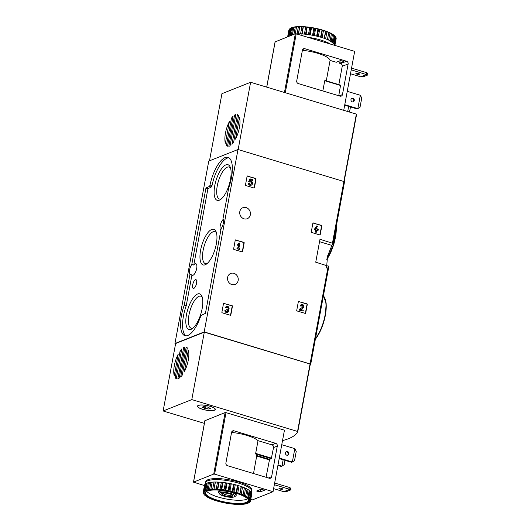 <?xml version="1.0" encoding="UTF-8"?>
<svg xmlns="http://www.w3.org/2000/svg" width="531" height="531" viewBox="0 0 531 531"><rect width="100%" height="100%" fill="white"/><g stroke="black" fill="none" stroke-linecap="round" stroke-linejoin="round"><path stroke-width="0.8" d="M310.077 365.335A103.93 27.2 -169.5 0 0 310.735 364.14L204.189 331.915L174.951 343.524L175.595 343.716M174.951 343.524L208.756 161.112L237.994 149.503L344.546 181.708L333.11 243.417L319.987 239.289L315.739 262.195L328.862 266.343L310.741 364.107M326.532 267.969L327.547 256.121L331.895 245.402A103.93 27.2 -169.5 0 0 333.103 243.45L344.546 181.708M310.735 364.14L328.862 266.343M313.363 222.927A0.445 0.398 -111.7 0 0 312.885 223.232L311.279 231.928A0.445 0.398 -111.7 0 0 311.597 232.472L319.748 234.921A0.445 0.398 -111.7 0 0 320.22 234.616L321.832 225.921A0.445 0.398 -111.7 0 0 321.514 225.376L313.084 223.04A0.445 0.398 68.3 0 0 312.991 223.02M298.82 301.409A0.445 0.398 -111.7 0 0 298.342 301.708L296.729 310.409A0.445 0.398 -111.7 0 0 297.048 310.954L305.199 313.396A0.445 0.398 -111.7 0 0 305.677 313.091L307.29 304.396A0.445 0.398 -111.7 0 0 306.971 303.851L298.535 301.515A0.445 0.398 68.3 0 0 298.449 301.502M235.718 239.906A0.445 0.398 -111.7 0 0 235.24 240.211L233.633 248.913A0.445 0.398 -111.7 0 0 233.952 249.451L242.103 251.9A0.445 0.398 -111.7 0 0 242.574 251.594L244.187 242.899A0.445 0.398 -111.7 0 0 243.868 242.355L235.439 240.019A0.445 0.398 68.3 0 0 235.346 240.005M223.976 303.267A0.445 0.398 -111.7 0 0 223.498 303.573L221.885 312.268A0.445 0.398 -111.7 0 0 222.21 312.812L230.354 315.261A0.445 0.398 -111.7 0 0 230.832 314.956L232.445 306.254A0.445 0.398 -111.7 0 0 232.127 305.717L223.69 303.38A0.445 0.398 68.3 0 0 223.604 303.36M247.565 176A0.445 0.398 -111.7 0 0 247.088 176.305L245.475 185A0.445 0.398 -111.7 0 0 245.793 185.545L253.944 187.994A0.445 0.398 -111.7 0 0 254.422 187.689L256.035 178.993A0.445 0.398 -111.7 0 0 255.716 178.449L247.28 176.113A0.445 0.398 68.3 0 0 247.194 176.1M246.118 207.588A5.921 5.277 -111.7 0 1 250.413 213.017A5.921 5.277 -111.7 0 1 247.26 218.712A5.921 5.277 -111.7 0 1 240.171 215.155A5.921 5.277 -111.7 0 1 242.886 207.701A5.921 5.277 -111.7 0 1 246.118 207.588M233.932 273.339A5.921 5.277 -111.7 0 1 238.227 278.768A5.921 5.277 -111.7 0 1 235.074 284.463A5.921 5.277 -111.7 0 1 227.985 280.906A5.921 5.277 -111.7 0 1 230.7 273.458A5.921 5.277 -111.7 0 1 233.932 273.339M204.189 331.915L237.994 149.503M334.988 233.295L334.616 235.293M184.277 304.973L189.952 274.368A6.033 2.237 -73.3 0 1 189.594 269.914A6.033 2.237 -73.3 0 1 191.791 264.451L205.928 188.173L209.227 186.467A1.341 0.498 106.7 0 0 210.017 185.034A25.7 9.538 106.7 0 1 228.018 157.329A25.7 9.538 106.7 0 1 228.715 187.874L222.993 218.659A6.033 2.237 -73.3 0 1 221.155 228.576L205.444 313.336L201.302 315.374A1.341 0.498 106.7 0 0 200.632 316.37A25.7 9.538 106.7 0 1 184.927 335.698A25.7 9.538 106.7 0 1 184.23 305.152L186.268 305.571L191.937 274.965L189.952 274.368M334.596 236.176L334.749 235.333M191.791 264.451L193.775 265.049A6.033 2.237 106.7 0 1 195.866 263.721A6.033 2.237 106.7 0 1 196.278 270.146A6.033 2.237 106.7 0 1 192.395 275.277A6.033 2.237 106.7 0 1 191.937 274.965M220.816 230.388A6.033 2.237 106.7 0 1 220.246 225.728A6.033 2.237 106.7 0 1 223.332 219.296M228.967 157.773A25.7 9.538 106.7 0 0 212.002 185.631A1.341 0.498 106.7 0 1 211.212 187.065L209.227 186.467M193.775 265.049L207.913 188.77L211.212 187.065M186.268 305.571L184.23 305.152M185.963 335.851A25.7 9.538 106.7 0 1 186.215 305.75M192.693 284.808A4.58 1.699 -73.3 0 0 193.33 288.439A4.58 1.699 -73.3 0 0 196.251 284.53A4.58 1.699 -73.3 0 0 195.966 279.664A4.58 1.699 -73.3 0 0 192.693 284.808M214.756 185.658A18.618 6.91 -73.3 0 0 220.345 199.683A18.618 6.91 -73.3 0 0 229.226 184.529A18.618 6.91 -73.3 0 0 230.162 166.986A18.618 6.91 -73.3 0 0 222.25 167.849A18.618 6.91 -73.3 0 0 214.756 185.658M186.454 314.797A18.618 6.91 -73.3 0 0 192.043 328.822A18.618 6.91 -73.3 0 0 200.924 313.668A18.618 6.91 -73.3 0 0 201.86 296.125A18.618 6.91 -73.3 0 0 193.948 296.988A18.618 6.91 -73.3 0 0 186.454 314.797M200.605 250.227A18.618 6.91 -73.3 0 0 206.194 264.252A18.618 6.91 -73.3 0 0 215.075 249.099A18.618 6.91 -73.3 0 0 216.011 231.556A18.618 6.91 -73.3 0 0 208.099 232.419A18.618 6.91 -73.3 0 0 200.605 250.227M216.436 232.751A16.707 6.199 -73.3 0 0 214.969 231.622A16.707 6.199 -73.3 0 0 203.114 250.42A16.707 6.199 -73.3 0 0 205.358 263.622A16.707 6.199 -73.3 0 0 207.203 263.482M202.284 297.32A16.707 6.199 -73.3 0 0 200.818 296.185A16.707 6.199 -73.3 0 0 188.963 314.989A16.707 6.199 -73.3 0 0 191.206 328.191A16.707 6.199 -73.3 0 0 193.052 328.052M230.587 168.188A16.707 6.199 -73.3 0 0 229.12 167.053A16.707 6.199 -73.3 0 0 217.265 185.85A16.707 6.199 -73.3 0 0 219.509 199.052A16.707 6.199 -73.3 0 0 221.354 198.913M254.037 188.007A0.445 0.398 68.3 0 0 254.137 187.801L255.75 179.106A0.445 0.398 68.3 0 0 255.431 178.562L247.28 176.113M248.608 183.487A2.23 1.985 -111.7 0 0 251.382 185.133A2.23 1.985 -111.7 0 0 250.141 180.885L250.619 179.823L252.829 180.494L252.982 179.644L249.869 178.907L248.707 181.502L249.902 181.974A1.274 1.135 -111.7 0 1 251.614 182.644A1.274 1.135 -111.7 0 1 251.024 184.25A1.274 1.135 -111.7 0 1 249.417 183.168L248.329 183.593A2.23 1.985 68.3 0 0 251.236 185.186M252.829 180.494L250.539 180.002M250.878 184.29A1.274 1.135 68.3 0 0 249.948 181.947M250.154 178.794L248.986 181.39L249.404 182.02M230.447 315.275A0.445 0.398 68.3 0 0 230.554 315.069L232.16 306.367A0.445 0.398 68.3 0 0 231.841 305.823L223.69 303.38M226.518 306.5A1.912 1.706 68.3 0 0 225.376 307.814L225.662 307.701A1.912 1.706 -111.7 0 1 228.854 307.389A1.912 1.706 -111.7 0 1 228.403 309.799A1.912 1.706 -111.7 0 1 225.834 312.002A1.912 1.706 -111.7 0 1 225.21 310.117L224.932 310.23A1.912 1.706 68.3 0 0 227.474 312.454M225.662 307.701L226.458 307.94A1.022 0.909 -111.7 0 1 228.237 307.967A0.889 0.796 -111.7 0 1 227.314 309.029L227.155 309.872A0.889 0.796 -111.7 0 1 227.288 311.578A1.022 0.909 -111.7 0 1 226.007 310.356L225.21 310.117M227.142 311.617A1.022 0.909 68.3 0 0 226.876 309.985L226.89 309.792M227.049 308.949L226.604 309.905M227.653 309.049A0.889 0.796 68.3 0 0 226.85 307.336M226.458 307.94L225.376 307.814M242.189 251.92A0.445 0.398 68.3 0 0 242.295 251.707L243.908 243.012A0.445 0.398 68.3 0 0 243.583 242.468L235.439 240.019M239.043 242.926L237.802 244.021L237.576 245.229L238.817 244.134L238.08 248.123L237.058 248.01L236.906 248.86L239.454 249.431L239.607 248.581L238.87 248.362L239.839 243.158L239.043 242.926L237.802 244.021M237.344 247.897L236.906 248.86M237.184 248.747L239.454 249.431M238.499 244.466L237.835 248.05M238.08 243.908L237.861 245.123M305.292 313.416A0.445 0.398 68.3 0 0 305.391 313.204L307.004 304.509A0.445 0.398 68.3 0 0 306.686 303.964L298.535 301.515M300.712 309.48L303.135 308.02A1.912 1.706 -111.7 0 0 301.502 304.575L301.216 304.688A1.912 1.706 68.3 0 0 300.221 305.956L301.296 306.082A1.022 0.909 -111.7 0 1 303.015 305.949A1.022 0.909 -111.7 0 1 302.697 307.243L299.657 309.015L299.438 310.184L303.121 311.093L303.274 310.25L300.712 309.48M299.935 308.903L299.438 310.184M299.723 310.071L303.121 311.093M302.697 307.243L299.657 309.015M302.418 307.356A1.022 0.909 68.3 0 0 301.694 305.478M301.296 306.082L300.221 305.956M300.506 305.843A1.912 1.706 -111.7 0 1 301.502 304.575M319.835 234.934A0.445 0.398 68.3 0 0 319.941 234.729L321.554 226.027A0.445 0.398 68.3 0 0 321.228 225.489L313.084 223.04M318.069 230.441L318.222 229.591L316.921 229.2L317.093 228.297L316.297 228.058L316.131 228.961L315.62 228.808L317.485 226.179L316.688 225.94L314.385 229.531L315.686 229.923L315.288 232.1L316.363 232.226L316.768 230.049L318.069 230.441L316.728 230.235M315.991 228.284L315.879 228.888M316.688 225.94L314.823 228.569L314.671 229.419L315.972 229.81L315.288 232.1M315.567 231.987L316.363 232.226M239.508 117.59A16.541 6.133 106.7 0 1 235.518 139.122L239.508 117.59M225.383 143.204L225.376 143.204A16.541 6.133 106.7 0 1 229.392 121.553L225.376 143.204M227.54 146.164A16.541 6.133 106.7 0 1 226.432 145.361L231.476 118.147A16.541 6.133 106.7 0 1 233.089 116.262L227.54 146.164M227.706 145.74L226.432 145.361M233.64 142.248A16.541 6.133 106.7 0 1 231.941 144.326L237.45 114.623A16.541 6.133 106.7 0 1 238.585 115.572L233.64 142.248M232.751 118.532L231.476 118.147M234.596 115.054A16.541 6.133 106.7 0 1 235.883 114.504L230.082 145.799A16.541 6.133 106.7 0 1 228.808 146.271L234.536 115.26L235.737 115.393M356.62 114.205L344.168 181.403L356.62 114.205L250.612 82.285L221.938 93.668L209.493 160.82M238.147 149.55L250.612 82.285M360.031 107.222L357.848 108.629L360.323 95.268L361.737 98.023L360.031 107.222M344.679 105.204L357.091 108.928L357.848 108.629L344.772 104.707M360.323 95.268L347.247 91.345M350.473 106.943L349.657 111.337L348.92 111.815M347.712 111.45L348.648 106.392M342.449 94.604A2.237 1.991 -111.7 0 1 340.066 96.131L298.322 83.593A2.237 1.991 -111.7 0 1 296.729 80.871L302.411 50.226A2.237 1.991 -111.7 0 1 304.787 48.699L346.537 61.238A2.237 1.991 -111.7 0 1 348.13 63.959L342.449 94.604L339.236 95.879M343.743 110.262L354.662 51.361L296.218 33.811L295.336 33.745L275.131 41.889M338.838 84.621L342.236 66.295A2.237 1.991 68.3 0 0 340.637 63.581L339.648 63.282L343.73 61.384L340.557 60.561L336.269 62.266L330.076 60.408A22.129 5.788 -169.5 0 0 302.391 50.312M338.745 95.733L340.583 85.146L325.018 80.486M339.648 63.282L340.119 60.733M322.841 90.96L324.74 80.725L340.643 85.498M326.286 80.851L330.076 60.408M352.969 98.155A1.958 1.746 -111.7 0 1 352.279 101.866A1.958 1.746 -111.7 0 1 352.969 98.155M352.949 101.925A1.958 1.746 68.3 0 0 351.549 98.394M351.555 68.134L366.921 72.747L366.609 74.446L360.668 76.803L363.662 76.61L367.711 74.997L351.237 69.826M358.452 73.524A1.845 0.485 10.5 0 1 359.487 74.167A1.845 0.485 10.5 0 1 356.892 74.141A1.845 0.485 10.5 0 1 355.863 73.497A1.845 0.485 10.5 0 1 358.452 73.524M360.668 76.803L350.513 73.756M366.921 72.747L367.87 74.148L367.711 74.997M321.388 41.372A23.47 6.14 -169.5 0 0 320.452 41.079A23.47 6.14 -169.5 0 0 319.503 40.801M321.846 30.148A24.028 6.286 -169.5 0 0 319.642 29.544L318.341 36.546A24.028 6.286 -169.5 0 1 320.551 37.143L322.151 37.628L323.445 30.625L322.131 29.909L320.551 37.143M319.642 29.544L317.93 29.125L316.635 36.121A24.028 6.286 -169.5 0 0 314.319 35.61L315.613 28.608L315.228 28.209L313.854 28.262L312.553 35.258A24.028 6.286 -169.5 0 0 310.197 34.854L311.498 27.851L310.27 27.346L309.732 27.585L308.431 34.588A24.028 6.286 -169.5 0 0 306.108 34.289L307.183 26.955L305.697 27.114L304.396 34.117A24.028 6.286 -169.5 0 0 302.179 33.951L303.34 26.643L301.867 26.869L300.566 33.871A24.028 6.286 -169.5 0 0 298.522 33.831L299.789 26.55L298.362 26.855L297.061 33.851A24.028 6.286 -169.5 0 0 296.437 33.878M317.93 29.125A24.028 6.286 -169.5 0 0 315.613 28.608M313.854 28.262A24.028 6.286 -169.5 0 0 311.498 27.851M309.732 27.585A24.028 6.286 -169.5 0 0 307.409 27.293M305.697 27.114A24.028 6.286 -169.5 0 0 303.473 26.948M301.867 26.869A24.028 6.286 -169.5 0 0 299.816 26.835M298.362 26.855A24.028 6.286 -169.5 0 0 296.544 26.948L295.282 33.765M295.282 27.068L293.988 34.064A24.028 6.286 -169.5 0 0 292.462 34.289L293.935 27.041A23.583 6.173 -169.5 0 1 295.966 26.749L295.282 27.068A24.028 6.286 -169.5 0 0 293.756 27.287M290.782 28.143L289.488 35.146A24.028 6.286 -169.5 0 0 288.665 35.597L289.959 28.601A24.028 6.286 -169.5 0 1 290.085 28.515A24.028 6.286 -169.5 0 1 290.782 28.143L291.433 27.765A23.583 6.173 -169.5 0 0 290.583 28.203L290.085 28.515M289.495 28.979L288.194 35.982A24.028 6.286 -169.5 0 0 287.769 36.533L289.07 29.53A24.028 6.286 -169.5 0 1 289.495 28.979M288.891 30.028A24.028 6.286 -169.5 0 1 288.904 29.982L287.636 36.798L288.891 30.028A24.028 6.286 -169.5 0 0 288.884 30.081M336.143 38.79A24.028 6.286 -169.5 0 1 336.13 38.836L334.908 45.434L336.143 38.79A24.028 6.286 -169.5 0 0 336.15 38.205L334.849 45.201A24.028 6.286 -169.5 0 1 334.869 45.42M335.247 36.52A23.583 6.173 -169.5 0 0 335.214 36.473A23.583 6.173 -169.5 0 0 335.167 36.407L335.612 37.004A24.028 6.286 -169.5 0 1 336.004 37.701L334.709 44.704A24.028 6.286 -169.5 0 0 334.311 44.007L335.612 37.004L335.114 36.393M333.886 35.152A23.583 6.173 -169.5 0 1 334.935 36.128L333.866 43.469A24.028 6.286 -169.5 0 0 333.076 42.732L334.371 35.73L333.594 35.073M335.167 36.466A24.028 6.286 -169.5 0 0 334.371 35.73M331.955 33.858A23.583 6.173 -169.5 0 1 333.501 34.86L332.34 42.168A24.028 6.286 -169.5 0 0 331.171 41.418L332.472 34.415L331.457 33.752M333.634 35.172A24.028 6.286 -169.5 0 0 332.472 34.415M329.439 32.57A23.583 6.173 -169.5 0 1 331.437 33.566L330.169 40.847A24.028 6.286 -169.5 0 0 328.662 40.097L329.963 33.101L329.439 32.57L328.716 32.544L327.421 39.546A24.028 6.286 -169.5 0 0 325.629 38.823L326.923 31.827L325.662 31.05L324.182 38.298A24.028 6.286 -169.5 0 0 322.151 37.628M331.463 33.851A24.028 6.286 -169.5 0 0 329.963 33.101M328.716 32.544A24.028 6.286 -169.5 0 0 326.923 31.827M325.483 31.296A24.028 6.286 -169.5 0 0 323.445 30.625M322.131 29.909A23.583 6.173 -169.5 0 0 319.191 29.112M318.308 28.893A23.583 6.173 -169.5 0 0 315.228 28.209M314.319 28.03A23.583 6.173 -169.5 0 0 311.179 27.486M310.27 27.346A23.583 6.173 -169.5 0 0 307.183 26.955M306.294 26.869A23.583 6.173 -169.5 0 0 303.34 26.643M302.511 26.603A23.583 6.173 -169.5 0 0 299.789 26.55M299.033 26.563A23.583 6.173 -169.5 0 0 296.617 26.683L296.544 26.948M328.795 32.285A23.583 6.173 -169.5 0 0 326.406 31.322M325.662 31.05A23.583 6.173 -169.5 0 0 322.954 30.161M293.822 27.2L293.411 27.154A23.583 6.173 -169.5 0 0 291.824 27.605L290.245 34.84L290.663 35.232L289.488 35.146M296.57 26.849L295.966 26.749M330.461 44.093A23.47 6.14 -169.5 0 0 320.651 40.024A23.47 6.14 -169.5 0 0 307.608 37.23M288.194 35.982L289.282 36.002L288.665 35.597M334.709 44.704L333.893 44.816L334.849 45.201M333.866 43.469L333.236 43.648L334.311 44.007M332.34 42.168L331.902 42.414L333.076 42.732M330.169 40.847L329.943 41.139L331.171 41.418M327.421 39.546L328.662 40.097M324.182 38.298L325.629 38.823M316.635 36.121L318.341 36.546M312.553 35.258L314.319 35.61M308.431 34.588L310.197 34.854M304.396 34.117L306.108 34.289M300.566 33.871L302.179 33.951M297.061 33.851L298.522 33.831M293.988 34.064L294.36 34.13M293.411 27.154L292.734 27.499L291.433 34.502L292.667 34.654L292.462 34.289M291.433 34.502A24.028 6.286 -169.5 0 0 290.245 34.84M292.734 27.499A24.028 6.286 -169.5 0 0 291.539 27.844M322.35 30.114L320.97 37.535M325.768 31.243L324.395 38.67M328.789 32.457L327.415 39.885M299.67 26.703L298.296 34.123M303.115 26.769L301.741 34.19M306.852 27.048L305.478 34.475M310.761 27.546L309.387 34.966M314.73 28.236L313.35 35.657M318.627 29.099L317.253 36.526M204.375 423.366L163.13 410.981L191.797 399.597L297.811 431.524A103.93 27.2 10.5 0 1 282.519 440.591M174.228 375.676A16.541 6.133 106.7 0 1 178.217 354.144L174.228 375.676M188.366 350.062A16.541 6.133 106.7 0 1 184.35 371.713L188.366 350.062M186.195 347.095A16.541 6.133 106.7 0 1 187.304 347.905L182.259 375.118A16.541 6.133 106.7 0 1 180.653 377.003L186.195 347.095M181.383 351.396L180.095 351.011A16.541 6.133 106.7 0 1 181.794 348.94L176.292 378.643A16.541 6.133 106.7 0 1 175.15 377.694L180.095 351.011M176.438 378.079L175.15 377.694M179.139 378.211A16.541 6.133 106.7 0 1 177.852 378.756L183.653 347.46A16.541 6.133 106.7 0 1 184.927 346.995L179.139 378.211M191.797 399.597L204.302 332.147L175.628 343.53L163.13 410.981M204.302 332.147L310.31 364.074L297.811 431.511M297.811 431.524L310.31 364.074M210.23 406.281A9.054 2.37 10.5 0 1 215.307 409.447A9.054 2.37 10.5 0 1 205.975 410.131A9.054 2.37 10.5 0 1 197.505 406.149A9.054 2.37 10.5 0 1 210.23 406.281M184.795 347.805L183.653 347.46M230.527 493.465A7.912 2.071 10.5 0 1 234.576 496.731A7.912 2.071 10.5 0 1 226.81 496.824A7.912 2.071 10.5 0 1 219.602 493.956A7.912 2.071 10.5 0 1 222.31 492.31A7.912 2.071 10.5 0 1 230.527 493.465M229.545 493.85A5.589 1.46 10.5 0 1 232.551 495.377A5.589 1.46 10.5 0 1 226.923 496.226A5.589 1.46 10.5 0 1 221.971 493.418A5.589 1.46 10.5 0 1 229.545 493.85M219.602 493.956L218.792 492.868A8.941 2.336 10.5 0 1 218.58 492.184A8.941 2.336 10.5 0 1 231.144 492.317A8.941 2.336 10.5 0 1 236.162 495.443A8.941 2.336 10.5 0 1 235.718 496.007L234.576 496.731M231.868 494.812A4.62 1.208 10.5 0 1 227.142 495.058A4.62 1.208 10.5 0 1 222.814 493.133M198.554 405.445A8.828 2.31 10.5 0 1 208.524 405.89A8.828 2.31 10.5 0 1 215.088 409.408A8.828 2.31 10.5 0 1 205.988 410.071A8.828 2.31 10.5 0 1 197.724 406.188A8.828 2.31 10.5 0 1 198.554 405.445M204.07 408.2A1.547 0.405 -169.5 0 0 204.096 408.133A1.547 0.405 -169.5 0 0 202.809 407.489L202.072 407.118L202.676 407.012A1.547 0.405 10.5 0 0 203.725 406.819A1.547 0.405 10.5 0 0 203.625 406.633L205.012 406.613A1.547 0.405 -169.5 0 0 207.216 406.945L208.749 407.403A1.547 0.405 -169.5 0 0 208.716 407.463A1.547 0.405 -169.5 0 0 210.004 408.113L210.741 408.485L210.143 408.591A1.547 0.405 -169.5 0 0 209.088 408.784A1.547 0.405 -169.5 0 0 209.194 408.97L207.8 408.989A1.547 0.405 -169.5 0 0 205.597 408.658L204.07 408.2M283.156 459.766L281.981 466.125L281.224 466.424L277.919 465.428M284.981 460.317L284.165 464.711L281.981 466.125L278.012 464.93M281.755 444.712L294.831 448.642L296.245 451.396L294.539 460.589L292.355 462.003L291.599 462.302L279.187 458.578M294.831 448.642L292.355 462.003L279.279 458.074M227.5 465.707L269.25 478.245A2.237 1.991 68.3 0 0 271.626 476.719L277.308 446.067A2.237 1.991 68.3 0 0 275.715 443.352L233.972 430.814A2.237 1.991 68.3 0 0 231.589 432.334L225.907 462.986A2.237 1.991 68.3 0 0 227.5 465.707M253.513 473.519L256.785 455.525L269.556 459.361L271.301 458.671L273.538 447.567A2.237 1.991 68.3 0 0 271.938 444.852L258.026 440.67A22.129 5.788 -169.5 0 0 231.569 432.426M269.556 459.361L266.064 477.289M260.011 492.025L256.626 491.009L261.106 489.23L264.531 490.206L260.011 492.025L260.668 489.409M222.376 478.882A1.958 0.511 -169.5 0 0 220.71 478.75M239.056 482.155A1.958 0.511 -169.5 0 0 237.457 481.69M204.462 485.566L193.483 482.148L213.727 474.077L214.604 474.143L273.047 491.699L252.298 499.936L250.758 499.472M204.92 420.711L225.124 412.567L226.007 412.633L284.45 430.19L273.047 491.699M256.785 455.525A22.129 5.788 -169.5 0 0 255.789 454.012L255.67 453.394L271.573 458.173M258.026 440.67L255.67 453.394M287.457 455.299A1.958 1.746 68.3 0 0 286.05 451.762M287.477 451.523A1.958 1.746 -111.7 0 1 287.855 455.2A1.958 1.746 -111.7 0 1 286.408 451.562A1.958 1.746 -111.7 0 1 287.477 451.523M274.66 483.018L290.026 487.631L291.008 489.018L290.855 489.867L286.8 491.48L283.773 491.686L273.618 488.639M281.556 488.407A1.845 0.485 10.5 0 1 282.592 489.051A1.845 0.485 10.5 0 1 280.693 489.19A1.845 0.485 10.5 0 1 278.967 488.381A1.845 0.485 10.5 0 1 281.556 488.407M274.341 484.71L289.714 489.33L283.773 491.686M290.855 489.867L289.714 489.33L290.026 487.631M205.65 483.748A23.47 6.14 10.5 0 1 205.55 482.772L205.749 481.71A23.47 6.14 10.5 0 1 229.943 479.944A23.47 6.14 10.5 0 1 251.9 490.266L251.701 491.321A23.47 6.14 10.5 0 1 251.256 492.197A24.028 6.286 10.5 0 1 251.641 492.887L250.347 499.883L249.457 500.428L250.486 500.388L251.787 493.385A24.028 6.286 10.5 0 1 251.78 493.969A24.028 6.286 10.5 0 1 251.767 494.022L250.486 500.919M249.948 500.627A23.583 6.173 10.5 0 1 249.928 501.47L249.431 501.496L249.842 501.702A23.583 6.173 10.5 0 1 249.278 502.432L248.714 502.426L249.032 502.631A23.583 6.173 10.5 0 1 248.787 502.797A23.583 6.173 10.5 0 1 247.944 503.235L247.552 503.395A23.583 6.173 10.5 0 1 245.966 503.846L245.435 503.959A23.583 6.173 10.5 0 1 243.404 504.251L242.753 504.317A23.583 6.173 10.5 0 1 240.337 504.437L239.587 504.45A23.583 6.173 10.5 0 1 236.859 504.397L236.029 504.357A23.583 6.173 10.5 0 1 233.076 504.131L232.193 504.045A23.583 6.173 10.5 0 1 229.1 503.653L228.191 503.514A23.583 6.173 10.5 0 1 225.058 502.97L224.148 502.791A23.583 6.173 10.5 0 1 221.062 502.107L220.179 501.888A23.583 6.173 10.5 0 1 217.245 501.091L216.416 500.839A23.583 6.173 10.5 0 1 213.714 499.95L212.964 499.678A23.583 6.173 10.5 0 1 210.581 498.715L209.937 498.43A23.583 6.173 10.5 0 1 207.94 497.434L207.415 497.142A23.583 6.173 10.5 0 1 205.869 496.14L205.49 495.848A23.583 6.173 10.5 0 1 204.435 494.872L203.765 493.996A24.028 6.286 10.5 0 1 203.366 493.299L203.406 493.087M204.203 494.593A23.583 6.173 10.5 0 1 204.156 494.527A23.583 6.173 10.5 0 1 203.678 493.664L204.103 493.604L203.227 492.795A24.028 6.286 10.5 0 1 203.234 492.21A24.028 6.286 10.5 0 1 203.24 492.164L204.541 485.161A24.028 6.286 10.5 0 0 204.528 485.215A24.028 6.286 10.5 0 0 204.521 485.261M203.605 493.405A23.583 6.173 10.5 0 1 203.625 492.562L204.13 492.536L203.406 491.719L204.707 484.717A24.028 6.286 10.5 0 1 205.132 484.166L203.831 491.162L204.521 491.401A23.583 6.173 10.5 0 1 205.616 490.797L206.22 490.843L205.882 490.027L207.176 483.024A24.028 6.286 10.5 0 1 208.371 482.686L207.07 489.682L208.232 490.266L209.393 482.473A24.028 6.286 10.5 0 1 210.92 482.248L209.626 489.25L210.8 489.887L212.181 482.128A24.028 6.286 10.5 0 1 214 482.035L212.699 489.038L213.854 489.735L215.453 482.015A24.028 6.286 10.5 0 1 217.504 482.055L216.203 489.051L217.298 489.801L217.816 489.131L219.111 482.135A24.028 6.286 10.5 0 1 221.334 482.301L220.033 489.303L221.035 490.08L221.746 489.476L223.047 482.473A24.028 6.286 10.5 0 1 225.37 482.772L224.069 489.768L224.945 490.578L225.834 490.033L227.135 483.037A24.028 6.286 10.5 0 1 229.492 483.442L228.191 490.445L228.914 491.268L229.956 490.79L231.25 483.794A24.028 6.286 10.5 0 1 233.567 484.305L232.273 491.308L232.81 492.131L233.979 491.726L235.279 484.73A24.028 6.286 10.5 0 1 237.483 485.327L236.189 492.33L236.527 493.146L237.788 492.808L239.083 485.812A24.028 6.286 10.5 0 1 241.114 486.482L239.952 494.275L241.266 494.009L242.561 487.007A24.028 6.286 10.5 0 1 244.353 487.73L242.972 495.489L244.3 495.284L245.601 488.281A24.028 6.286 10.5 0 1 247.101 489.031L245.501 496.75L246.809 496.598L248.11 489.602A24.028 6.286 10.5 0 1 249.271 490.352L247.977 497.355L247.459 498.018L248.714 497.912L250.008 490.916A24.028 6.286 10.5 0 1 250.798 491.653L249.504 498.649L248.793 499.259L249.948 499.193L251.249 492.191L250.732 492.018M203.406 491.719A24.028 6.286 10.5 0 1 203.831 491.162M205.882 490.027A24.028 6.286 10.5 0 1 207.07 489.682M208.099 489.469A24.028 6.286 10.5 0 1 209.626 489.25M210.887 489.131A24.028 6.286 10.5 0 1 212.699 489.038M214.159 489.018A24.028 6.286 10.5 0 1 216.203 489.051M217.816 489.131A24.028 6.286 10.5 0 1 220.033 489.303M221.746 489.476A24.028 6.286 10.5 0 1 224.069 489.768M225.834 490.033A24.028 6.286 10.5 0 1 228.191 490.445M229.956 490.79A24.028 6.286 10.5 0 1 232.273 491.308M233.979 491.726A24.028 6.286 10.5 0 1 236.189 492.33M237.788 492.808A24.028 6.286 10.5 0 1 239.82 493.485M241.266 494.009A24.028 6.286 10.5 0 1 243.059 494.726M244.3 495.284A24.028 6.286 10.5 0 1 245.807 496.034M246.809 496.598A24.028 6.286 10.5 0 1 247.977 497.355M248.714 497.912A24.028 6.286 10.5 0 1 249.504 498.649M249.948 499.193A24.028 6.286 10.5 0 1 250.347 499.883M250.486 500.388A24.028 6.286 10.5 0 1 250.479 500.972A24.028 6.286 10.5 0 1 250.473 501.018L249.928 501.47M249.842 501.702L250.373 501.098M250.307 501.47A24.028 6.286 10.5 0 1 249.882 502.021L249.278 502.432M249.032 502.631L249.424 502.333M249.411 502.399A24.028 6.286 10.5 0 1 249.285 502.485L248.787 502.797M203.366 493.299L203.678 493.664M203.24 492.164L203.625 492.562M203.712 492.33A23.583 6.173 10.5 0 1 204.282 491.6M206.008 490.637A23.583 6.173 10.5 0 1 207.588 490.186M208.119 490.073A23.583 6.173 10.5 0 1 210.15 489.781M210.8 489.715A23.583 6.173 10.5 0 1 213.216 489.595M213.966 489.582A23.583 6.173 10.5 0 1 216.694 489.635M217.524 489.675A23.583 6.173 10.5 0 1 220.478 489.901M221.361 489.987A23.583 6.173 10.5 0 1 224.454 490.378M225.363 490.518A23.583 6.173 10.5 0 1 228.496 491.062M229.412 491.241A23.583 6.173 10.5 0 1 232.492 491.925M233.375 492.144A23.583 6.173 10.5 0 1 236.315 492.941M237.138 493.193A23.583 6.173 10.5 0 1 239.839 494.082M240.589 494.354A23.583 6.173 10.5 0 1 242.972 495.317M243.616 495.602A23.583 6.173 10.5 0 1 245.614 496.598M246.138 496.89A23.583 6.173 10.5 0 1 247.685 497.892M248.063 498.184A23.583 6.173 10.5 0 1 249.119 499.16M249.351 499.439A23.583 6.173 10.5 0 1 249.875 500.368M217.391 500.74A22.242 5.821 10.5 0 1 206.015 491.567A22.242 5.821 10.5 0 1 227.839 491.294A22.242 5.821 10.5 0 1 248.11 499.366A22.242 5.821 10.5 0 1 240.49 503.985A22.242 5.821 10.5 0 1 217.391 500.74M247.924 499.127A21.791 5.702 10.5 0 1 248.282 500.56A21.791 5.702 10.5 0 1 217.664 500.242A21.791 5.702 10.5 0 1 205.431 492.622A21.791 5.702 10.5 0 1 206.28 491.407M247.658 498.835A21.791 5.702 10.5 0 1 218.248 497.062A21.791 5.702 10.5 0 1 206.632 491.228M218.653 491.991A8.941 2.336 10.5 0 1 219.097 491.221A8.941 2.336 10.5 0 1 223.498 490.604M232.133 492.204A8.941 2.336 10.5 0 1 236.023 494.354A8.941 2.336 10.5 0 1 236.162 495.237M205.55 482.772A23.47 6.14 10.5 0 1 229.744 481.006A23.47 6.14 10.5 0 1 251.701 491.321M207.11 483.383L206.42 483.329A24.028 6.286 10.5 0 0 205.597 483.781L204.302 490.783A24.028 6.286 10.5 0 1 205.119 490.325L206.42 483.329M209.333 482.805L208.371 482.686M212.121 482.46L210.92 482.248M215.453 482.015L214 482.035M219.111 482.135L217.504 482.055M223.047 482.473L221.334 482.301M227.135 483.037L225.37 482.772M231.25 483.794L229.492 483.442M235.279 484.73L233.567 484.305M239.083 485.812L237.483 485.327M242.561 487.007L241.114 486.482M245.601 488.281L244.353 487.73M248.11 489.602L247.041 489.363M250.008 490.916L249.212 490.697M205.524 484.172L205.132 484.166M204.521 491.401L204.302 490.783M205.119 490.325L205.616 490.797M242.972 495.489L244.346 488.069M239.952 494.275L241.326 486.854M236.527 493.146L237.908 485.719M232.81 492.131L234.191 484.71M228.914 491.268L230.288 483.841M224.945 490.578L226.319 483.15M221.035 490.08L222.409 482.659M217.298 489.801L218.679 482.374M213.854 489.735L215.228 482.307M332.479 243.045L343.922 181.317M310.111 363.735L328.231 265.951M315.447 338.732A25.7 9.538 -73.3 0 0 325.098 315.029A25.7 9.538 -73.3 0 0 323.392 295.84M315.368 339.163A25.143 9.326 -73.3 0 0 324.813 298.183M326.91 258.849A25.7 9.538 -73.3 0 0 336.063 227.494M326.797 259.453A25.143 9.326 -73.3 0 0 336.249 226.491M331.895 245.402L319.543 241.691M212.002 185.631L210.017 185.034M208.179 188.273L206.194 187.675M207.913 188.77L205.928 188.173M343.902 181.317L356.367 114.052M229.173 146.191L228.828 146.085M235.698 115.605L234.536 115.26M238.24 115.174L237.357 114.908M227.733 145.613L226.452 145.228M232.724 118.672L231.443 118.287M302.657 49.549L304.787 48.699M340.637 63.581L346.537 61.238M296.218 33.811L285.3 92.706M295.336 33.745L284.457 92.454M275.158 41.757L266.748 87.13M342.236 66.295L348.13 63.959M310.064 363.914L297.559 431.364M187.277 347.878L186.036 347.5M184.761 347.997L183.607 347.646M188.525 350.706L188.047 350.566M202.895 407.025L202.809 407.489M210.216 408.166L210.143 408.591M208.165 407.031L207.8 408.989M205.922 406.872L205.597 408.658M271.626 476.719L268.414 477.993M277.308 446.067L273.538 447.567M233.972 430.814L231.835 431.657M214.604 474.143L226.007 412.633M193.543 482.088L204.946 420.579M213.727 474.077L225.124 412.567M275.715 443.352L271.938 444.852M255.789 454.012L271.301 458.671M256.738 456.096L269.29 459.866M257.462 490.684L260.276 491.527M237.921 481.816A1.958 0.511 -169.5 0 0 238.253 481.863M221.56 478.756A1.958 0.511 -169.5 0 0 221.898 478.843M315.334 339.322L321.374 328.742L325.377 315.401L326.167 303.254L323.406 295.774M326.771 259.606L334.052 243.397L336.302 226.206M275.091 41.81L266.695 87.117M324.959 80.453L340.583 85.146M236.162 495.443L236.235 495.038M218.58 492.184L218.653 491.779M215.088 409.408L215.181 408.897M197.724 406.188L197.824 405.677M204.408 406.447L204.096 408.133M203.798 406.421L203.725 406.819M209.254 407.894L209.088 408.784M193.483 482.148L204.88 420.638M203.234 492.21L204.528 485.215M250.479 500.972L251.78 493.969"/></g></svg>
